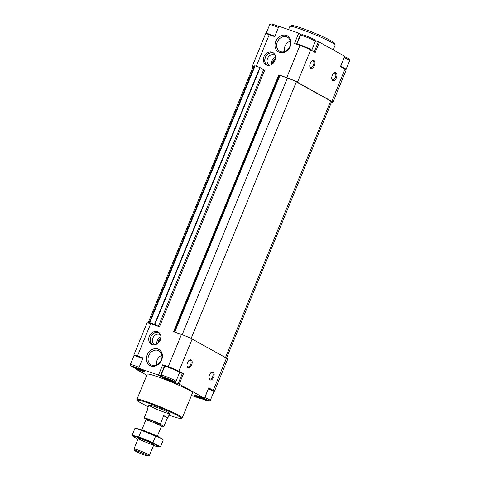 <?xml version="1.0" encoding="UTF-8"?>
<svg xmlns="http://www.w3.org/2000/svg" width="480" height="480" viewBox="0 0 480 480"><rect width="100%" height="100%" fill="white"/><g stroke="black" fill="none" stroke-linecap="round" stroke-linejoin="round"><path stroke-width="0.72" d="M264.756 70.068L263.682 69.624L264.78 70.008L159.468 326.784L151.5 323.88M150.684 323.718L149.688 323.382A8.394 0.672 -157.7 0 1 150.684 323.718L137.454 355.98A8.394 0.672 -157.7 0 0 133.806 355.086A8.394 0.672 -157.7 0 0 134.142 355.458M149.688 323.382A8.394 0.672 -157.7 0 0 147.036 322.83L133.806 355.086M141.516 370.752L135.168 368.73L146.808 375.24M191.448 395.46L199.656 398.28L195.834 396.132A8.394 0.672 -157.7 0 1 194.658 395.238A8.394 0.672 -157.7 0 1 198.3 396.132L204.48 398.202L179.208 384.132L172.212 381.606A8.394 0.672 -157.7 0 1 164.232 378.372A8.394 0.672 -157.7 0 1 160.32 376.128L158.478 375.102L138.714 368.214L140.556 369.24A8.394 0.672 -157.7 0 1 145.11 371.778A8.394 0.672 -157.7 0 1 141.462 370.89M213.924 391.32A8.394 0.672 -157.7 0 0 214.422 391.29A8.394 0.672 -157.7 0 0 213.246 390.402L208.716 387.876L204.48 398.202M214.422 391.29L227.652 359.028A8.394 0.672 -157.7 0 0 226.476 358.14L192.144 339.03A8.394 0.672 -157.7 0 0 181.434 334.44L173.526 331.68L278.838 74.91L286.746 77.664L299.976 45.408L294.48 43.494L298.716 33.168L278.946 26.28L274.716 36.606L269.226 34.692A8.394 0.672 -157.7 0 0 265.578 33.798L252.348 66.054A8.394 0.672 -157.7 0 0 253.158 66.732M213.15 372.12A4.2 2.334 109.2 0 0 211.116 372.534A4.2 2.334 109.2 0 0 209.064 378.426A4.2 2.334 109.2 0 0 213.024 378.294A4.2 2.334 109.2 0 0 213.15 372.12M191.178 359.886A4.2 2.334 109.2 0 0 189.144 360.3A4.2 2.334 109.2 0 0 187.092 366.192A4.2 2.334 109.2 0 0 191.052 366.06A4.2 2.334 109.2 0 0 191.178 359.886M192.144 339.03L178.914 371.286L183.444 373.806L179.598 372.384M178.914 371.286A8.394 0.672 -157.7 0 0 168.204 366.696L162.714 364.782L158.478 375.102M266.79 65.106A6.996 5.79 -60.9 0 0 274.722 61.026A6.996 5.79 -60.9 0 0 272.838 52.542A6.996 5.79 -60.9 0 0 264.378 55.842A6.996 5.79 -60.9 0 0 266.034 64.77A6.996 5.79 -60.9 0 0 266.79 65.106M152.166 344.586A6.996 5.79 -60.9 0 0 160.098 340.506A6.996 5.79 -60.9 0 0 158.214 332.022A6.996 5.79 -60.9 0 0 149.754 335.322A6.996 5.79 -60.9 0 0 151.41 344.25A6.996 5.79 -60.9 0 0 152.166 344.586M279.528 52.41A9.204 7.614 -60.9 0 0 291.006 41.856A9.204 7.614 -60.9 0 0 278.496 37.494A9.204 7.614 -60.9 0 0 279.528 52.41M150.936 365.952A9.204 7.614 -60.9 0 0 162.414 355.404A9.204 7.614 -60.9 0 0 149.898 351.042A9.204 7.614 -60.9 0 0 150.936 365.952M137.454 355.98L142.944 357.894L138.714 368.214M148.302 406.626A23.784 1.908 22.3 0 1 140.628 402.81A23.784 1.908 22.3 0 1 137.304 400.464L136.92 399.558A24.486 1.962 22.3 0 1 136.908 399.378L147.228 374.22A24.486 1.962 22.3 0 1 170.628 381.696A24.486 1.962 22.3 0 1 192.534 392.802L182.214 417.96A24.486 1.962 22.3 0 1 182.082 418.08L181.176 418.452A23.784 1.908 22.3 0 1 169.014 415.122M204.6 398.286L208.716 387.876M208.494 388.782A8.046 0.648 22.3 0 1 213.888 391.674L213.132 390.498L208.692 388.308A7.488 0.6 22.3 0 1 212.97 390.942M164.892 366.18A8.394 0.672 -157.7 0 1 164.556 365.808L160.32 376.128M164.556 365.808L162.714 364.782M165.834 366.576A7.488 0.6 22.3 0 1 172.554 368.436A7.488 0.6 22.3 0 1 178.638 371.826M135.084 355.86A7.488 0.6 22.3 0 1 136.266 355.692A7.488 0.6 22.3 0 1 142.842 358.152L135.27 355.428L133.92 355.734A8.046 0.648 22.3 0 1 142.644 358.626M149.79 322.65L255.102 65.88L259.824 67.524L263.682 69.624L158.37 326.4L154.872 324.45L149.79 322.65L149.172 322.65L152.874 324.486M254.238 66.48A6.996 0.564 -157.7 0 0 253.296 66.396L148.092 322.914M226.5 358.158L331.668 101.724A6.996 0.564 -157.7 0 0 330.684 100.986L296.352 81.87A6.996 0.564 -157.7 0 0 287.43 78.048L279.96 75.444L174.702 332.094M278.838 74.91L279.96 75.444M255.102 65.88L254.484 65.88L149.172 322.65M254.274 66.384A8.394 0.672 -157.7 0 0 252.348 66.054M331.53 102.072A8.394 0.672 -157.7 0 0 332.964 102.258A8.394 0.672 -157.7 0 0 331.788 101.37L297.45 82.254A8.394 0.672 -157.7 0 0 286.746 77.664M332.964 102.258L346.194 70.002A8.394 0.672 -157.7 0 0 345.018 69.114L340.482 66.588L344.718 56.268L319.446 42.198L314.982 40.554M335.922 72.768A4.2 2.334 109.2 0 0 333.888 73.176A4.2 2.334 109.2 0 0 331.836 79.074A4.2 2.334 109.2 0 0 335.796 78.936A4.2 2.334 109.2 0 0 335.922 72.768M313.95 60.534A4.2 2.334 109.2 0 0 311.916 60.948A4.2 2.334 109.2 0 0 309.864 66.84A4.2 2.334 109.2 0 0 313.824 66.702A4.2 2.334 109.2 0 0 313.95 60.534M319.446 42.198L315.216 52.518L310.68 49.998A8.394 0.672 -157.7 0 0 299.976 45.408M296.46 44.184L300.558 34.194L298.716 33.168M300.558 34.194A8.394 0.672 -157.7 0 0 301.458 34.926M340.608 66.66L344.718 56.268M137.304 400.464A23.784 1.908 22.3 0 1 160.02 407.55A23.784 1.908 22.3 0 1 181.176 418.452M150.51 406.254A11.196 0.9 22.3 0 1 148.944 405.072A11.196 0.9 22.3 0 1 159.636 408.486A11.196 0.9 22.3 0 1 169.656 413.562A11.196 0.9 22.3 0 1 161.988 411.348A11.196 0.9 22.3 0 1 150.51 406.254M136.908 399.378A24.486 1.962 22.3 0 1 160.308 406.854A24.486 1.962 22.3 0 1 182.214 417.96M288.552 29.628L289.848 26.478A24.486 1.962 22.3 0 1 289.98 26.364A24.486 1.962 22.3 0 1 313.248 33.954A24.486 1.962 22.3 0 1 335.142 44.886A24.486 1.962 22.3 0 1 335.154 45.06L333.192 49.848M289.98 26.364L291.798 25.608A23.088 1.854 22.3 0 1 313.734 32.766A23.088 1.854 22.3 0 1 334.374 43.074L335.142 44.886M163.974 377.874A5.244 0.42 22.3 0 1 163.302 377.286A5.244 0.42 22.3 0 1 168.252 378.924A5.244 0.42 22.3 0 1 172.92 381.228A5.244 0.42 22.3 0 1 172.944 381.27A5.244 0.42 22.3 0 1 169.512 380.322A5.244 0.42 22.3 0 1 163.974 377.874M171.312 380.286L170.556 380.424L166.074 378.612L165.342 377.82M162.654 377.418A6.924 0.558 22.3 0 1 161.688 376.734A6.924 0.558 22.3 0 1 168.3 378.798A6.924 0.558 22.3 0 1 174.462 381.972A6.924 0.558 22.3 0 1 169.506 380.472A6.924 0.558 22.3 0 1 162.654 377.418M161.688 376.734L161.076 375.282A8.046 0.648 22.3 0 1 161.07 375.228A8.046 0.648 22.3 0 1 168.756 377.682A8.046 0.648 22.3 0 1 175.956 381.33A8.046 0.648 22.3 0 1 175.914 381.372L174.462 381.972M198.306 396.99A5.244 0.42 22.3 0 1 197.64 396.402A5.244 0.42 22.3 0 1 202.584 398.034A5.244 0.42 22.3 0 1 207.252 400.344A5.244 0.42 22.3 0 1 207.276 400.386A5.244 0.42 22.3 0 1 203.844 399.438A5.244 0.42 22.3 0 1 198.306 396.99M205.644 399.396L204.888 399.534L200.406 397.728L199.674 396.93M196.986 396.528A6.924 0.558 22.3 0 1 196.02 395.85A6.924 0.558 22.3 0 1 202.632 397.914A6.924 0.558 22.3 0 1 208.794 401.088A6.924 0.558 22.3 0 1 203.838 399.588A6.924 0.558 22.3 0 1 196.986 396.528M204.894 397.56A8.046 0.648 22.3 0 1 210.288 400.446A8.046 0.648 22.3 0 1 210.246 400.482L208.794 401.088M133.224 367.158A5.244 0.42 22.3 0 1 132.558 366.57A5.244 0.42 22.3 0 1 137.502 368.208A5.244 0.42 22.3 0 1 142.17 370.512A5.244 0.42 22.3 0 1 142.194 370.554A5.244 0.42 22.3 0 1 138.762 369.606A5.244 0.42 22.3 0 1 133.224 367.158M140.562 369.564L139.806 369.708L135.324 367.896L134.592 367.104M131.904 366.702A6.924 0.558 22.3 0 1 130.938 366.018A6.924 0.558 22.3 0 1 137.55 368.082A6.924 0.558 22.3 0 1 143.712 371.256A6.924 0.558 22.3 0 1 138.756 369.756A6.924 0.558 22.3 0 1 131.904 366.702M130.938 366.018L130.326 364.566A8.046 0.648 22.3 0 1 130.32 364.512A8.046 0.648 22.3 0 1 139.044 367.398M166.26 378.144L166.074 378.612M170.73 380.004L170.556 380.424M135.516 367.428L135.324 367.896M139.98 369.288L139.806 369.708M200.598 397.26L200.406 397.728M205.062 399.12L204.888 399.534M296.862 44.13L300.462 35.358A8.046 0.648 22.3 0 1 300.504 35.322A8.046 0.648 22.3 0 1 308.148 37.812A8.046 0.648 22.3 0 1 315.342 41.406A8.046 0.648 22.3 0 1 315.348 41.46L311.748 50.238A8.046 0.648 22.3 0 0 304.548 46.59A8.046 0.648 22.3 0 0 296.862 44.13L296.82 44.31M300.504 35.322L301.956 34.716A6.924 0.558 22.3 0 1 308.538 36.864A6.924 0.558 22.3 0 1 314.73 39.954L315.342 41.406M344.286 57.69A8.046 0.648 22.3 0 1 349.674 60.522A8.046 0.648 22.3 0 1 349.68 60.576L346.08 69.354A8.046 0.648 22.3 0 0 340.686 66.462M344.676 56.742A6.924 0.558 22.3 0 1 349.062 59.07L349.674 60.522M274.836 36.3A8.046 0.648 22.3 0 0 266.112 33.414L269.712 24.642A8.046 0.648 22.3 0 1 269.754 24.6A8.046 0.648 22.3 0 1 278.436 27.528M269.754 24.6L271.206 24A6.924 0.558 22.3 0 1 278.826 26.58M187.026 365.838A3.438 1.914 109.2 0 0 187.866 366.798A3.438 1.914 109.2 0 0 190.746 364.338A3.438 1.914 109.2 0 0 190.296 360.378A3.438 1.914 109.2 0 0 190.128 360.306A3.438 1.914 109.2 0 0 188.874 360.534M309.804 66.486A3.438 1.914 109.2 0 0 310.638 67.446A3.438 1.914 109.2 0 0 313.518 64.986A3.438 1.914 109.2 0 0 313.068 61.026A3.438 1.914 109.2 0 0 312.9 60.948A3.438 1.914 109.2 0 0 311.652 61.182M331.776 78.72A3.438 1.914 109.2 0 0 332.61 79.68A3.438 1.914 109.2 0 0 335.49 77.214A3.438 1.914 109.2 0 0 335.046 73.26A3.438 1.914 109.2 0 0 334.872 73.182A3.438 1.914 109.2 0 0 333.624 73.416M209.004 378.072A3.438 1.914 109.2 0 0 209.838 379.032A3.438 1.914 109.2 0 0 212.718 376.572A3.438 1.914 109.2 0 0 212.268 372.612A3.438 1.914 109.2 0 0 212.1 372.534A3.438 1.914 109.2 0 0 210.852 372.768M161.874 355.26A8.004 6.624 -60.9 0 0 156.474 364.968M151.974 365.178A8.004 6.624 -60.9 0 0 161.058 360.504A8.004 6.624 -60.9 0 0 158.898 350.796A8.004 6.624 -60.9 0 0 149.214 354.57A8.004 6.624 -60.9 0 0 151.11 364.788A8.004 6.624 -60.9 0 0 151.974 365.178M290.346 41.13A8.004 6.624 -60.9 0 0 284.502 51.624M280.572 51.63A8.004 6.624 -60.9 0 0 289.65 46.962A8.004 6.624 -60.9 0 0 287.496 37.248A8.004 6.624 -60.9 0 0 277.812 41.022A8.004 6.624 -60.9 0 0 279.702 51.24A8.004 6.624 -60.9 0 0 280.572 51.63M160.602 335.034A5.598 4.632 -60.9 0 0 160.008 334.626A5.598 4.632 -60.9 0 0 153.24 337.26A5.598 4.632 -60.9 0 0 154.56 344.406A5.598 4.632 -60.9 0 0 155.166 344.676A5.598 4.632 -60.9 0 0 155.22 344.694M160.902 336.852A5.598 4.632 -60.9 0 0 156.93 343.992M159.12 332.676A6.888 5.7 -60.9 0 0 151.206 336.132A6.888 5.7 -60.9 0 0 152.442 344.676M158.868 332.466A6.996 5.79 -60.9 0 0 151.128 336.084A6.996 5.79 -60.9 0 0 152.13 344.574M275.226 55.548A5.598 4.632 -60.9 0 0 274.632 55.14A5.598 4.632 -60.9 0 0 267.864 57.78A5.598 4.632 -60.9 0 0 269.184 64.92A5.598 4.632 -60.9 0 0 269.79 65.19A5.598 4.632 -60.9 0 0 269.844 65.208M275.526 57.366A5.598 4.632 -60.9 0 0 271.554 64.512M273.744 53.196A6.888 5.7 -60.9 0 0 265.83 56.646A6.888 5.7 -60.9 0 0 267.066 65.196M273.492 52.98A6.996 5.79 -60.9 0 0 265.752 56.604A6.996 5.79 -60.9 0 0 266.754 65.094M160.812 338.238A4.2 3.474 -60.9 0 0 158.064 343.182M160.686 338.88A3.816 3.162 -60.9 0 0 158.538 342.738M275.436 58.758A4.2 3.474 -60.9 0 0 272.688 63.702M275.31 59.4A3.816 3.162 -60.9 0 0 273.162 63.252M146.646 419.664L144.186 417.912A11.196 0.9 22.3 0 1 160.29 424.008L163.824 426.528A11.196 0.9 22.3 0 1 161.148 425.832M141.786 429.888L145.83 420.024A8.394 0.672 22.3 0 1 145.878 419.982L147.27 419.406A7.32 0.588 22.3 0 1 154.23 421.674A7.32 0.588 22.3 0 1 160.776 424.944L161.364 426.336A8.394 0.672 22.3 0 1 161.364 426.396L157.32 436.26M144.186 417.912L147.63 409.524A11.196 0.9 -157.7 0 0 147.09 409.584A11.196 0.9 -157.7 0 0 147.432 410.004M160.29 424.008L163.728 415.62L167.262 418.14A11.196 0.9 -157.7 0 0 167.802 418.08A11.196 0.9 -157.7 0 0 163.728 415.62M163.824 426.528L167.262 418.14M135.558 451.182A7.32 0.588 22.3 0 1 134.532 450.462A7.32 0.588 22.3 0 1 141.528 452.646A7.32 0.588 22.3 0 1 148.038 456A7.32 0.588 22.3 0 1 142.8 454.416A7.32 0.588 22.3 0 1 135.558 451.182M134.532 450.462L133.95 449.07A8.394 0.672 22.3 0 1 133.944 449.01A8.394 0.672 22.3 0 1 141.966 451.572A8.394 0.672 22.3 0 1 149.478 455.382A8.394 0.672 22.3 0 1 149.43 455.424L148.038 456M145.878 419.982A8.394 0.672 22.3 0 1 153.858 422.586A8.394 0.672 22.3 0 1 161.364 426.336M141.492 430.164L138.75 436.854L132.084 435.318L134.826 428.622L137.478 428.724L161.034 438.324A13.224 1.062 -157.7 0 0 149.646 432.852A13.224 1.062 -157.7 0 0 137.694 428.754A13.224 1.062 -157.7 0 0 137.586 428.736M161.532 438.696L163.224 440.088L160.482 446.784L152.952 442.59L138.75 436.854M132.084 435.318L134.28 437.082A13.224 1.062 -157.7 0 0 137.988 439.146M153.522 445.518A13.224 1.062 -157.7 0 0 157.614 446.652L160.482 446.784M155.694 435.9L152.952 442.59M150.186 443.868A8.394 0.672 -157.7 0 0 153.828 444.702A8.394 0.672 -157.7 0 0 146.322 440.952A8.394 0.672 -157.7 0 0 138.348 438.348A8.394 0.672 -157.7 0 0 141.924 440.502A8.394 0.672 -157.7 0 0 150.186 443.868M157.614 446.652A13.224 1.062 -157.7 0 0 146.472 440.592A13.224 1.062 -157.7 0 0 134.28 437.082M226.476 358.14L213.246 390.402M183.444 373.806L179.208 384.132M181.434 334.44L168.204 366.696M256.266 66.282L269.226 34.692M149.94 323.082L149.808 323.412M199.68 397.854L199.542 398.196M195.984 395.766L195.834 396.132M182.376 373.35L178.14 383.67M135.666 368.49L135.528 368.82M330.684 100.986L225.456 357.57M296.352 81.87L191.112 338.484M287.43 78.048L182.172 334.698M279.606 75.294L174.336 331.962M279.192 75.06L173.892 331.812M260.178 67.68L154.872 324.45M259.824 67.524L154.512 324.3M149.874 323.04L149.73 323.388M331.788 101.37L345.018 69.114M297.45 82.254L310.68 49.998M314.19 51.948L318.378 41.736M161.07 375.228L164.67 366.45A8.046 0.648 22.3 0 1 172.356 368.91A8.046 0.648 22.3 0 1 179.556 372.558L175.956 381.33M199.812 397.908L199.656 398.28M135.324 368.346L135.168 368.73M149.832 323.016L149.682 323.382M164.67 366.45L165.258 366.054L170.232 367.518C176.808 370.26 179.85 371.682 179.352 371.796L179.556 372.558M196.02 395.85L195.81 395.352M210.288 400.446L213.888 391.674M143.712 371.256L144.21 371.052M130.32 364.512L133.92 355.734M266.112 33.414L266.076 33.768M167.802 418.08L169.656 413.562M147.09 409.584L148.944 405.072M149.478 455.382L153.834 444.762M133.944 449.01L138.3 438.39"/></g></svg>
